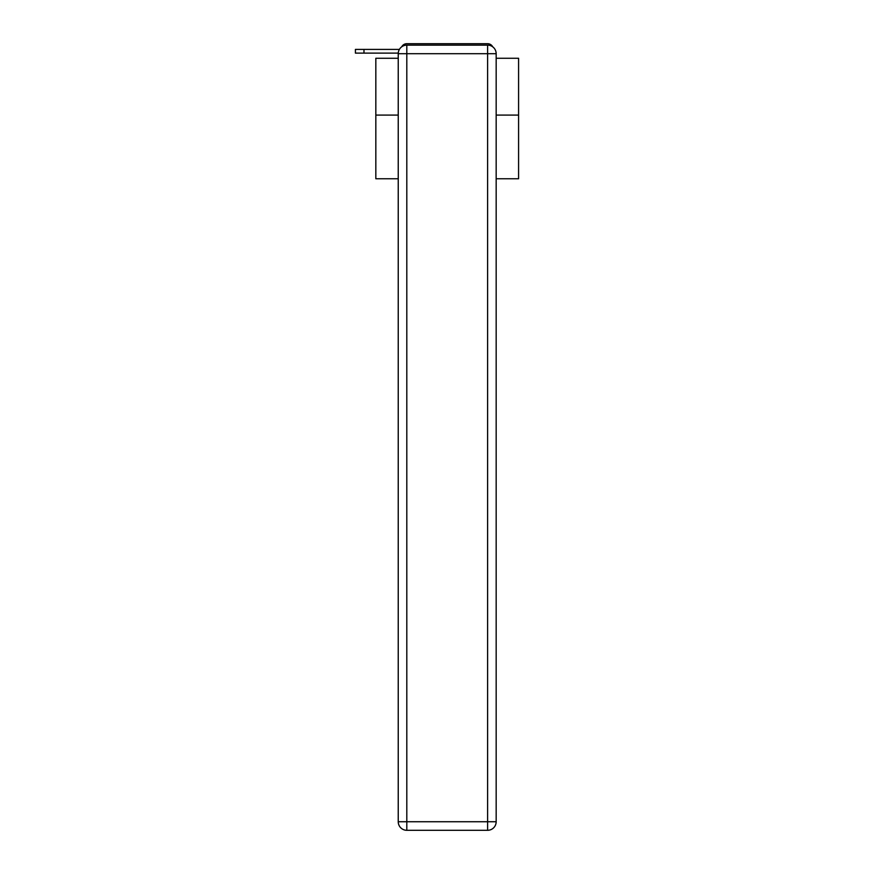 <?xml version="1.0" encoding="UTF-8"?>
<svg xmlns="http://www.w3.org/2000/svg" width="874" height="874" viewBox="0 0 874 874"><rect width="100%" height="100%" fill="white"/><g stroke="black" fill="none" stroke-linecap="round" stroke-linejoin="round"><path stroke-width="1.31" d="M496.17 178.755L518.588 178.755L518.588 58.263L496.17 58.263M398.238 115.084L375.831 115.084L375.831 58.263L398.238 58.263M375.831 115.084L375.831 178.755L398.238 178.755M492.685 46.792A5.714 5.714 0 0 0 487.605 43.7L406.803 43.7A5.714 5.714 0 0 0 401.734 46.792M518.588 115.084L496.17 115.084M406.803 43.7L424.939 43.7M469.48 43.7L487.605 43.7M398.26 53.117L355.412 53.117L355.412 49.414L399.385 49.414M406.803 45.131L487.605 45.131A8.565 8.565 0 0 1 496.17 53.696L496.17 821.735A8.565 8.565 0 0 1 487.605 830.3L406.803 830.3L406.803 821.735L487.605 821.735L487.605 53.696L406.803 53.696L406.803 821.735L398.238 821.735L398.238 53.696L406.803 53.696L406.803 45.131A8.565 8.565 0 0 0 398.238 53.696A8.565 8.565 0 0 1 406.803 45.131M398.238 821.735A8.565 8.565 0 0 0 406.803 830.3A8.565 8.565 0 0 1 398.238 821.735M487.605 830.3A8.565 8.565 0 0 0 496.17 821.735L487.605 821.735L487.605 830.3M496.17 53.696A8.565 8.565 0 0 0 487.605 45.131L487.605 53.696L496.17 53.696M363.977 49.414L363.977 53.117"/></g></svg>

